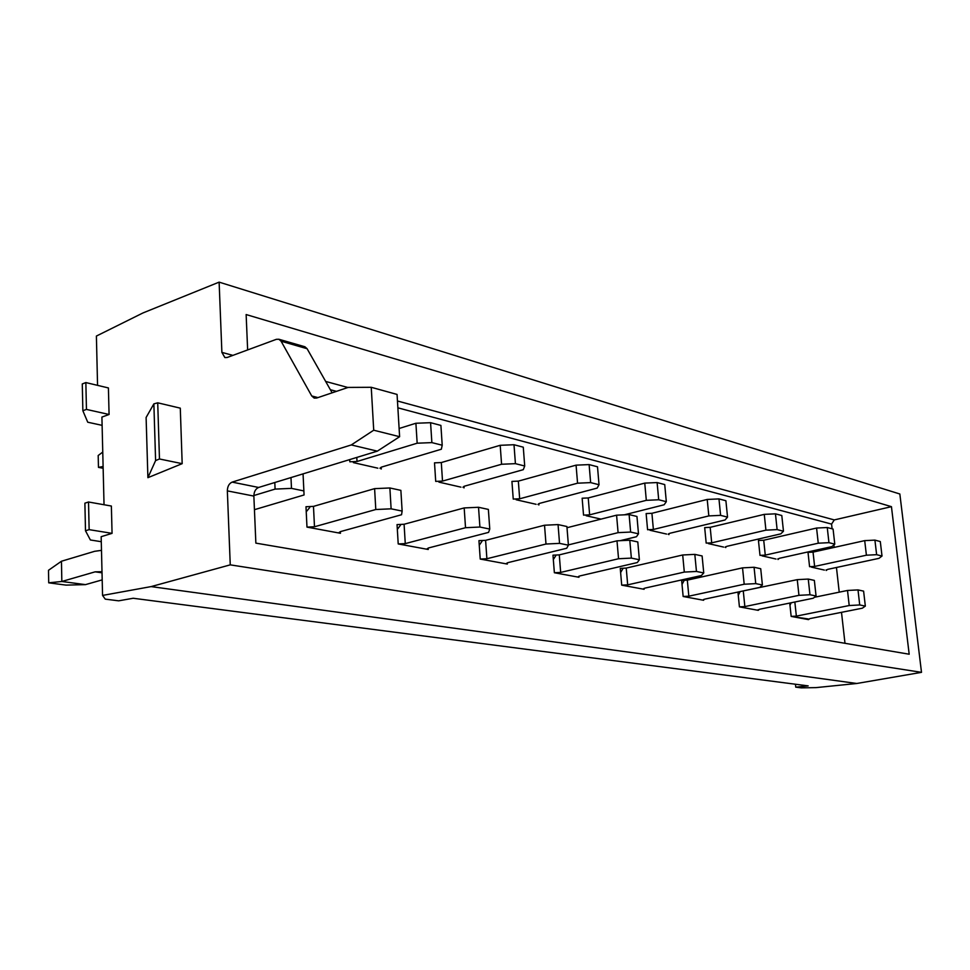<?xml version="1.0" encoding="UTF-8"?>
<svg xmlns="http://www.w3.org/2000/svg" width="970" height="970" viewBox="0 0 970 970"><rect width="100%" height="100%" fill="white"/><g stroke="black" fill="none" stroke-linecap="round" stroke-linejoin="round"><path stroke-width="1.45" d="M146.106 417.488L147.901 477.676L182.178 463.66L180.287 408.152L182.178 463.66L159.468 458.98L182.178 463.66L147.901 477.676L155.6 460.58L159.468 458.98L157.722 402.817L180.287 408.152L157.722 402.817L159.468 458.98L155.6 460.58L153.866 403.884L157.722 402.817L153.866 403.884L155.6 460.58L147.901 477.676L146.106 417.488L153.866 403.884L146.106 417.488M281.094 341.21L311.734 395.966L314.195 398.1L311.734 395.966L281.094 341.21L278.899 339.257L281.094 341.21L307.09 348.703L281.094 341.21M276.389 339.318L278.899 339.257L276.389 339.318L227.162 357.493L224.882 357.578L221.887 352.377L219.123 282.137L143.002 312.934L96.394 336.057L97.558 385.357L96.394 336.057L143.002 312.934L219.123 282.137L221.887 352.377L224.882 357.578L227.162 357.493L276.389 339.318M108.41 387.939L109.076 414.481L101.911 417.076L104.032 504.739L101.911 417.076L109.076 414.481L86.451 409.413L109.076 414.481L108.41 387.939L85.857 382.568L86.451 409.413L82.862 410.734L86.451 409.413L85.857 382.568L108.41 387.939M112.059 533.354L111.368 506.037L88.525 501.999L84.887 503.175L85.493 530.772L90.38 539.975L101.28 541.696L90.38 539.975L85.493 530.772L84.887 503.175L88.525 501.999L89.143 529.644L85.493 530.772L89.143 529.644L88.525 501.999L111.368 506.037L112.059 533.354L89.143 529.644L112.059 533.354L101.159 536.689L102.565 595.422L105.257 599.133L118.655 600.83L133.193 598.26L118.655 600.83L105.257 599.133L102.565 595.422L151.126 586.595L856.801 683.486L815.964 687.621L801.256 687.863L795.752 687.16L808.168 685.887L133.193 598.26L808.168 685.887L795.752 687.16L795.448 684.238L795.752 687.16L801.256 687.863L815.964 687.621L856.801 683.486L921.5 672.343L899.845 493.997L219.123 282.137L899.845 493.997L921.5 672.343L856.801 683.486L151.126 586.595L102.565 595.422L101.159 536.689L112.059 533.354M230.254 564.855L151.126 586.595L230.254 564.855L921.5 672.343L230.254 564.855L227.344 490.881C227.465 486.431 229.065 483.509 232.133 482.114L351.298 444.939L373.717 430.207L371.243 387.297L348.157 387.418L316.644 398.039L314.195 398.1L316.644 398.039L348.157 387.418L371.243 387.297L397.057 394.426L371.243 387.297L373.717 430.207L351.298 444.939L377.342 451.147L399.616 436.706L397.057 394.426L399.616 436.706L373.717 430.207L399.616 436.706L377.342 451.147L351.298 444.939L232.133 482.114C229.065 483.509 227.465 486.431 227.344 490.881L230.254 564.855M304.895 346.763L307.09 348.703L332.128 392.826L307.09 348.703L304.895 346.763L278.899 339.257L304.895 346.763M258.626 487.461L377.342 451.147L258.626 487.461L232.133 482.114L258.626 487.461C255.571 488.832 253.982 491.705 253.861 496.082C253.982 491.705 255.571 488.832 258.626 487.461M255.862 543.127L253.861 496.082L227.344 490.881L253.861 496.082L255.862 543.127L909.181 654.216L255.862 543.127M247.641 349.928L246.137 314.547L891.442 506.667L909.181 654.216L891.442 506.667L834.285 519.92L831.569 524.103L397.87 407.824L831.569 524.103L832.09 528.808L831.569 524.103L834.285 519.92L397.445 400.986L834.285 519.92L891.442 506.667L246.137 314.547L247.641 349.928M811.441 567.123L824.391 570.081L811.441 567.123M882.009 556.04L880.299 541.551L874.916 540.12L864.706 540.63L813.042 552.112L808.01 552.366L809.574 566.698L814.618 566.432L866.404 555.204L876.625 554.682L882.009 556.04L879.002 558.344L827.543 569.402L826.222 570.493L826.149 569.826M402.138 511.081L391.116 508.826L375.79 509.517L314.486 526.758L306.981 527.11L340.458 533.282L338.966 532.578L340.506 531.584L401.544 514.743L402.138 511.081L400.877 490.371L389.879 487.971L374.602 488.637L313.48 506.388L305.986 506.728L306.981 527.11L306.229 511.808L309.757 507.468L306.229 511.808L306.981 527.11L340.458 533.282L340.361 531.633M489.765 529.062L479.907 527.037L465.527 527.716L405.266 543.6L398.209 543.94L428.243 549.481L426.994 548.887L428.619 547.929L488.565 532.384L489.765 529.062L488.371 509.42L478.525 507.274L464.181 507.928L404.09 524.261L397.045 524.588L398.209 543.94L397.336 529.414L400.44 525.255L397.336 529.414L398.209 543.94L428.243 549.481L428.158 548.062M568.408 545.188L559.544 543.37L545.989 544.037L486.891 558.732L480.223 559.059L507.334 564.067L506.279 563.57L507.953 562.636L566.722 548.244L568.408 545.188L566.904 526.516L558.053 524.588L544.522 525.231L485.594 540.338L478.937 540.654L480.223 559.059L479.265 545.249L482.005 541.26L479.265 545.249L480.223 559.059L507.334 564.067L507.249 562.842M639.375 559.751L631.361 558.102L618.545 558.744L560.672 572.421L554.367 572.736L578.957 577.271L578.047 576.847L579.769 575.962L637.302 562.551L639.375 559.751L637.799 541.951L629.785 540.217L616.993 540.836L559.278 554.876L552.985 555.179L554.367 572.736L553.324 559.569L555.761 555.725L553.324 559.569L554.367 572.736L578.957 577.271L578.872 576.216M703.747 572.955L696.46 571.463L684.311 572.082L627.687 584.849L621.709 585.153L644.104 589.287L643.328 588.923L645.098 588.075L701.359 575.549L703.747 572.955L702.11 555.955L694.823 554.379L682.698 554.986L626.232 568.08L620.254 568.384L621.709 585.153L620.618 572.567L622.776 568.881L620.618 572.567L621.709 585.153L644.104 589.287L644.031 588.378M762.396 584.983L755.751 583.625L744.196 584.231L688.833 596.186L683.147 596.489L703.638 600.272L702.971 599.957L704.753 599.133L759.765 587.396L762.396 584.983L760.722 568.723L754.066 567.268L742.535 567.862L687.318 580.133L681.643 580.424L683.147 596.489L682.019 584.437L683.947 580.872L682.019 584.437L683.147 596.489L703.638 600.272L703.565 599.472M737.94 592.052L739.419 606.868L738.267 595.301L739.989 591.87L738.267 595.301L739.419 606.868L758.249 610.336L758.176 609.645M789.738 603.061L791.168 616.411L789.98 605.304L791.168 602.77L789.98 605.304L791.168 616.411L808.446 618.993M353.371 462.605L377.851 468.183L353.371 462.605M438.925 482.126L460.98 487.158L438.925 482.126M524.709 466L523.279 447.194L514.003 444.733L500.193 445.303L441.301 462.557L434.512 462.848L435.712 481.387L442.514 481.096L501.575 464.254L515.422 463.66L524.709 466L523.303 469.662L464.557 486.152L462.933 487.219L464.084 487.861L463.975 486.334M516.137 499.744L536.107 504.303L516.137 499.744M599.024 484.733L597.508 466.8L589.117 464.594L576.071 465.151L518.344 481.12L511.93 481.399L513.239 499.077L519.665 498.786L577.562 483.193L590.633 482.611L599.024 484.733L597.18 488.08L539.623 503.369L537.938 504.388L538.92 504.946L538.823 503.624M586.171 515.725L601.048 519.12L586.171 515.725M666.317 501.684L664.729 484.576L657.114 482.563L644.759 483.108L588.232 497.949L582.145 498.228L583.54 515.118L589.639 514.84L646.311 500.338L658.703 499.768L666.317 501.684L664.135 504.776L624.353 514.815M649.997 530.287L666.596 534.07L649.997 530.287M727.536 517.119L725.899 500.738L718.964 498.907L707.215 499.441L651.913 513.3L646.129 513.567L647.584 529.741L653.38 529.462L708.827 515.919L720.601 515.361L727.536 517.119L725.075 519.968L669.967 533.257L668.209 534.203L668.936 534.603L668.851 533.621M708.391 543.612L723.62 547.08L708.391 543.612M783.469 531.208L781.796 515.519L775.454 513.833L764.263 514.367L710.185 527.328L704.681 527.595L706.184 543.103L711.701 542.836L765.924 530.154L777.115 529.608L783.469 531.208L780.789 533.864L726.918 546.316L725.136 547.225L725.766 547.577L725.681 546.704M762.02 555.846L776.036 559.047L762.02 555.846M834.782 544.146L833.084 529.074L827.252 527.522L816.57 528.044L763.717 540.229L758.443 540.484L759.995 555.386L765.269 555.119L818.256 543.2L828.95 542.666L834.782 544.146L831.92 546.607L779.262 558.332L778.013 559.496L777.94 558.744M844.991 643.304L841.499 612.337L844.991 643.304M839.232 592.173L836.455 567.486L839.232 592.173M834.188 547.407L833.909 544.897L834.188 547.407M87.736 422.217L102.117 425.345L87.736 422.217L82.862 410.734L82.28 383.938L85.857 382.568L82.28 383.938L82.862 410.734L87.736 422.217M381.186 467.2L381.295 468.971L379.937 468.207L381.489 467.103L441.338 449.231L442.211 445.218L440.901 425.418L430.571 422.69L415.9 423.259L399.119 428.497M356.802 457.428L357.021 461.49L417.161 443.205L431.868 442.611L442.211 445.218M357.021 461.49L349.806 461.793L349.685 459.61M430.571 422.69L431.868 442.611M417.161 443.205L415.9 423.259M514.003 444.733L515.422 463.66M501.575 464.254L500.193 445.303M589.117 464.594L590.633 482.611M577.562 483.193L576.071 465.151M657.114 482.563L658.703 499.768M646.311 500.338L644.759 483.108M718.964 498.907L720.601 515.361M708.827 515.919L707.215 499.441M775.454 513.833L777.115 529.608M765.924 530.154L764.263 514.367M827.252 527.522L828.95 542.666M818.256 543.2L816.57 528.044M874.916 540.12L876.625 554.682M866.404 555.204L864.706 540.63M389.879 487.971L391.116 508.826M375.79 509.517L374.602 488.637M478.525 507.274L479.907 527.037M465.527 527.716L464.181 507.928M558.053 524.588L559.544 543.37M545.989 544.037L544.522 525.231M629.785 540.217L631.361 558.102M618.545 558.744L616.993 540.836M694.823 554.379L696.46 571.463M684.311 572.082L682.698 554.986M754.066 567.268L755.751 583.625M744.196 584.231L742.535 567.862M740.292 591.542L797.255 579.648L808.252 579.066L809.962 594.743L816.061 595.992L813.224 598.235L759.474 609.281L758.249 610.336L739.419 606.868L744.851 606.577L743.299 591.166M744.851 606.577L798.953 595.337L809.962 594.743M816.061 595.992L814.351 580.399L808.252 579.066M798.953 595.337L797.255 579.648M796.358 616.12L849.211 605.535L859.723 604.953L865.337 606.104L862.342 608.19L809.829 618.617L808.507 619.612L791.168 616.411L796.358 616.12L794.842 602.006M865.337 606.104L863.603 591.13L858.001 589.905L847.501 590.463L814.436 597.278M858.001 589.905L859.723 604.953M849.211 605.535L847.501 590.463M102.759 452.068L98.188 455.512L98.467 467.37L103.147 468.28M98.467 467.37L103.111 466.509M102.189 579.878L85.481 584.631L66.033 585.116L48.718 582.824L48.5 570.287L61.449 561.242L94.66 551.299L101.486 550.366M85.481 584.631L61.837 581.479L61.449 561.242M102.02 572.809L95.133 571.839L61.837 581.479L48.718 582.824M254.431 509.686L304.059 494.967L303.877 490.929L291.485 488.383L275.092 489.098L253.849 495.537M95.133 571.839L101.995 571.73M290.976 477.567L291.485 488.383M303.877 490.929L303.052 473.869M275.092 489.098L274.801 482.514M567.001 527.728L616.58 515.179L629.106 514.597L636.951 516.452L638.49 533.803L636.465 536.725L620.157 540.678M568.384 544.897L618.096 532.651L630.633 532.057L638.49 533.803M629.106 514.597L630.633 532.057M618.096 532.651L616.58 515.179M232.885 355.372L221.887 352.377L232.885 355.372M317.966 397.591L311.734 395.966L317.966 397.591M336.469 391.359L330.37 389.722L336.469 391.359M347.927 387.503L325.665 381.44L347.927 387.503M441.301 462.557L442.514 481.096M518.344 481.12L519.665 498.786M588.232 497.949L589.639 514.84M651.913 513.3L653.38 529.462M710.185 527.328L711.701 542.836M763.717 540.229L765.269 555.119M813.042 552.112L814.618 566.432M314.486 526.758L313.48 506.388M405.266 543.6L404.09 524.261M486.891 558.732L485.594 540.338M560.672 572.421L559.278 554.876M627.687 584.849L626.232 568.08M688.833 596.186L687.318 580.133"/></g></svg>
